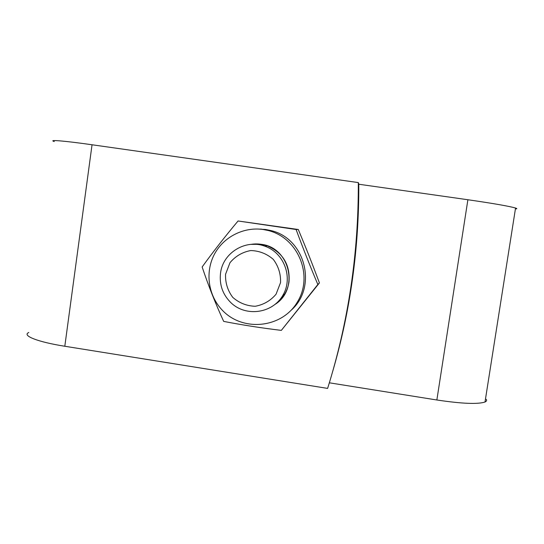 <?xml version="1.0" encoding="UTF-8"?>
<svg xmlns="http://www.w3.org/2000/svg" width="544" height="544" viewBox="0 0 544 544"><rect width="100%" height="100%" fill="white"/><g stroke="black" fill="none" stroke-linecap="round" stroke-linejoin="round"><path stroke-width="0.82" d="M279.813 299.703L281.017 299.152M258.461 244.004L257.217 244.453M256.108 243.93L254.83 244.283M278.229 301.498L279.392 300.852M220.538 273.095C219.205 284.872 222.802 294.868 231.329 303.103C246.316 317.098 272.422 313.344 282.724 295.555C293.44 278.011 284.342 252.851 264.874 246.208C245.725 238.809 222.856 252.79 220.538 273.095M250.879 244.378C256.448 243.474 261.902 243.964 267.254 245.827C283.016 252.742 290.258 264.799 288.993 282.01C287.463 291.305 282.914 298.704 275.346 304.205C299.533 288.939 289.626 247.166 261.079 244.29L250.866 244.378M277.889 301.852L278.474 301.709M254.857 243.964L254.34 244.27M264.785 245.058L262.881 245.562M225.556 274.271L229.983 262.711C235.45 256.17 242.372 252.117 250.757 250.546C259.298 250.798 266.812 253.742 273.299 259.386C278.46 266.274 280.874 274.02 280.541 282.615L276.06 294.202C270.545 300.73 263.595 304.756 255.211 306.272C246.697 305.98 239.217 303.015 232.778 297.384C227.657 290.523 225.25 282.819 225.556 274.271M282.819 295.392L284.689 294.134M264.602 245.011L262.378 245.426M329.351 382.806L436.859 399.99C461.788 403.723 477.843 404.396 485.01 402.009C486.554 401.316 486.968 400.425 486.261 399.337M516.256 208.91C517.167 208.78 516.936 208.488 515.556 208.039C508.987 206.162 493.102 203.395 467.888 199.743L358.788 184.232M263.214 229.507L268.015 230.466C298.051 237.633 313.711 275.502 297.514 301.791C282.057 328.515 241.958 332.33 221.537 309.38C208.155 294.794 205.108 272.143 214.22 254.606C223.292 237.062 243.576 226.596 263.214 229.507M317.839 284.492L281.336 330.385C261.27 327.971 242.053 324.972 223.679 321.395C215.512 303.654 208.338 285.512 202.144 266.968C213.112 251.811 225.08 236.484 238.061 220.98L296.092 229.507C302.926 248.01 310.175 266.336 317.839 284.492L319.423 282.921C311.692 262.228 306.802 249.866 298.296 229.493L238.061 220.98M257.604 229.017L265.622 229.493L270.32 230.438C305.225 237.789 317.934 287.327 290.911 310.447M281.336 330.385L319.423 282.921M260.052 229.146L261.297 229.065M298.296 229.493L296.092 229.507M28.832 332.493C21.529 335.505 37.529 341.965 64.811 346.256L327.617 388.402C348.35 322.13 358.584 253.524 358.319 182.587L358.788 184.015C359.054 248.193 350.397 310.522 332.819 371.001M358.319 182.587L92.045 144.765C64.423 140.821 47.573 139.475 54.271 141.542M436.859 399.99L467.888 199.743M64.811 346.256L92.045 144.765M267.254 245.827L264.874 246.208M485.01 402.009L515.556 208.039M270.32 230.438L268.015 230.466"/></g></svg>
